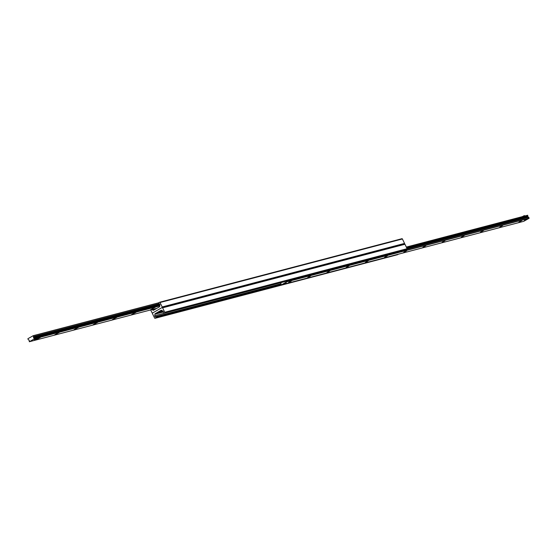 <?xml version="1.0" encoding="UTF-8"?>
<svg xmlns="http://www.w3.org/2000/svg" width="557" height="557" viewBox="0 0 557 557"><rect width="100%" height="100%" fill="white"/><g stroke="black" fill="none" stroke-linecap="round" stroke-linejoin="round"><path stroke-width="0.84" d="M151.957 309.588L152.959 310.207A0.724 0.62 -104.7 0 0 153.537 310.228L159.427 306.879A0.724 0.62 -104.7 0 0 159.741 306.35L159.859 304.832A0.961 0.829 -104.7 0 0 159.379 303.844L158.696 303.426L158.675 302.743L159.462 302.298A0.48 0.411 75.3 0 1 160.026 302.521L162.178 306.963A0.48 0.411 75.3 0 1 162.017 307.596L152.611 312.957A0.48 0.411 75.3 0 1 152.04 312.735L150.682 309.922M404.424 244.022A0.48 0.411 -104.7 0 0 404.549 243.409L402.398 238.967A0.48 0.411 -104.7 0 0 401.834 238.744L159.636 302.249M163.062 311.245L161.822 311.607M162.017 307.596A0.48 0.411 75.3 0 1 162.588 307.819L164.733 312.261A0.48 0.411 75.3 0 1 164.58 312.895L163.73 313.375L163.361 312.087A0.961 0.829 -104.7 0 0 162.888 311.098L161.669 310.346A0.724 0.62 -104.7 0 0 161.091 310.326L155.201 313.675A0.724 0.62 -104.7 0 0 154.888 314.204L154.769 315.722A0.961 0.829 -104.7 0 0 155.25 316.71L155.932 317.128L155.953 317.81L155.166 318.256A0.48 0.411 75.3 0 1 154.602 318.033L152.451 313.591A0.48 0.411 75.3 0 1 152.611 312.957L162.017 307.596M406.025 249.828L406.951 249.341A0.48 0.411 -104.7 0 0 407.104 248.707L404.96 244.265A0.48 0.411 -104.7 0 0 404.389 244.043L162.198 307.548M397.364 254.751A0.48 0.411 -104.7 0 0 397.538 254.702L398.408 254.187M284.662 283.757L286.249 282.928L284.662 283.757M524.436 220.203L526.031 219.374L524.436 220.203M521.728 220.642L518.943 222.076L521.728 220.642M502.525 225.676L499.747 227.11L502.525 225.676M483.33 230.709L480.545 232.144L483.33 230.709M464.134 235.743L461.349 237.178L464.134 235.743M444.939 240.777L442.154 242.211L444.939 240.777M425.736 245.811L422.951 247.245L425.736 245.811M406.54 250.845L403.755 252.279L406.54 250.845M387.345 255.879L384.56 257.313L387.345 255.879M368.142 260.913L365.357 262.347L368.142 260.913M348.947 265.947L346.162 267.381L348.947 265.947M329.751 270.981L326.966 272.415L329.751 270.981M310.548 276.014L307.763 277.449L310.548 276.014M291.353 281.048L288.568 282.483L291.353 281.048M286.521 281.174L286.751 281.828L281.41 284.864L280.888 283.896L281.132 282.587M523.761 221.317L529.122 218.274L528.697 217.244L527.841 216.812L407.007 248.499L527.841 216.812M527.758 216.833L527.681 215.253L406.318 247.078L527.681 215.253M36.915 338.865L40.341 337.479L35.669 339.84M59.174 332.494L54.802 334.736L59.174 332.494M78.37 327.46L73.997 329.702L78.37 327.46M97.572 322.426L93.193 324.668L97.572 322.426M116.768 317.386L112.389 319.634L116.768 317.386M135.964 312.352L131.591 314.601L135.964 312.352M155.166 307.318L150.787 309.567L155.166 307.318M29.34 341.74L29.208 340.174L28.303 339.756L27.878 338.726L33.218 335.69L33.747 338.12L34.659 338.712L29.34 341.74L156.399 308.425L29.319 341.747M280.798 282.671L280.965 283.019M403.999 250.372L288.589 280.631M403.992 250.504L288.707 280.728M155.57 309.072L154.818 309.093M155.438 308.801L156.454 308.529M154.024 309.044L154.171 309.351A0.48 0.411 -104.7 0 0 154.609 309.615M158.564 307.367L156.468 308.564M162.832 311.064L160.862 311.92L160.548 311.279L161.892 310.479M160.862 311.92L162.644 310.952M34.611 340.153L34.297 339.505L35.745 338.677L36.706 338.426L37.02 339.074L34.611 340.153L37.02 339.074M35.745 338.677L36.059 339.324M286.068 282.942L284.641 283.631M525.85 219.388L524.422 220.078M524.798 216.012L524.597 215.594L522.201 216.694M523.845 216.262L523.643 215.844M157.868 312.651L158.383 312.393L158.404 313.34L157.868 312.651L158.536 312.707M158.627 312.881L159.824 312.38L158.578 312.79L158.919 313.09M154.101 309.908L152.959 310.207M402.398 238.967L160.026 302.521M404.549 243.409L162.178 306.963M404.96 244.265L162.588 307.819M407.104 248.707L164.733 312.261M406.951 249.341L164.58 312.895M406.164 249.787L163.8 313.34M161.558 310.291L160.806 310.486L161.558 310.291M161.6 310.312L160.583 310.576M161.655 310.34L160.562 310.625M163.271 311.558L159.831 312.463M156.865 313.243L155.201 313.675M163.368 311.983L158.383 313.292M157.095 313.626L154.888 314.204M406.102 249.821L154.769 315.722M280.895 283.764L155.25 316.71M281.069 284.314L155.932 317.128M398.325 254.257L155.953 317.81M397.538 254.702L155.166 318.256M281.424 284.857L523.796 221.303L281.41 284.864M286.751 281.828L529.122 218.274M286.778 281.703L529.15 218.149M407.104 249.181L528.732 217.286M407.132 249.118L528.697 217.244M407.042 248.575L528.05 216.847M406.798 248.074L527.604 216.395M406.714 247.893L527.723 216.165M406.38 247.197L527.785 215.364M33.218 335.69L158.592 302.813L33.239 335.683M158.536 302.904L33.316 335.739M159.163 303.711L33.733 336.602M159.232 303.753L33.747 336.658M159.796 304.387L33.678 337.458M159.845 304.575L33.566 337.688M33.803 338.106L159.838 305.055L33.831 338.099M159.831 305.145L34.012 338.141M159.789 305.73L34.652 338.538M159.775 305.904L34.659 338.712M158.063 313.048L157.13 313.688L158.111 313.131M159.755 312.484L159.587 311.753L156.789 313.111C156.023 313.006 161.196 310.841 159.587 311.753M156.789 313.111L157.255 313.695M159.441 311.746L156.865 312.985M401.917 238.709L159.546 302.263M404.479 244.008L162.108 307.561M397.454 254.737L155.083 318.291"/></g></svg>
